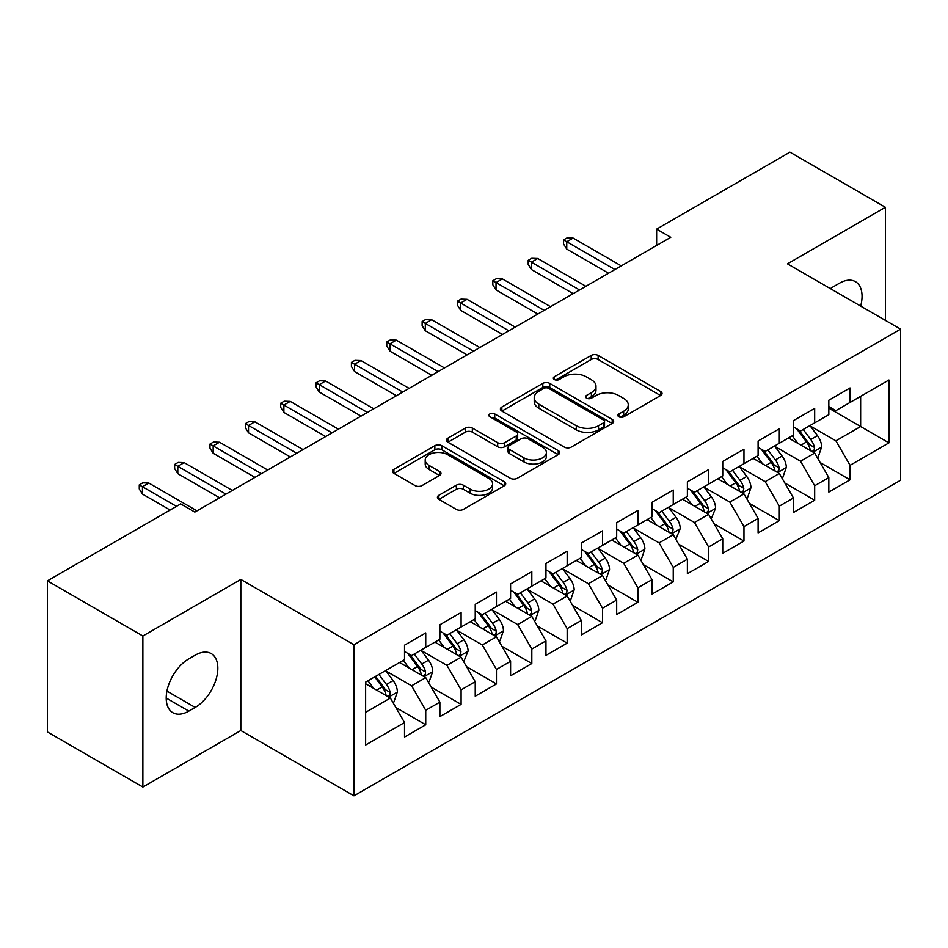 <?xml version="1.0" encoding="UTF-8"?>
<svg xmlns="http://www.w3.org/2000/svg" width="948" height="948" viewBox="0 0 948 948"><rect width="100%" height="100%" fill="white"/><g stroke="black" fill="none" stroke-linecap="round" stroke-linejoin="round"><path stroke-width="1.42" d="M618.89 416.8A3.437 1.979 0 0 0 623.748 416.8L660.626 395.506A4.906 2.832 0 0 0 662.06 393.503A4.906 2.832 0 0 0 660.626 391.5L598.152 355.429A4.906 2.832 0 0 0 591.208 355.429L554.343 376.723A3.437 1.979 0 0 0 553.336 378.122A3.437 1.979 0 0 0 554.343 379.532A3.437 1.979 0 0 0 559.202 379.532L563.965 376.771A15.701 9.065 0 0 1 586.184 376.771L591.386 379.781A15.701 9.065 0 0 1 595.984 386.191A15.701 9.065 0 0 1 591.386 392.602L586.611 395.352A3.437 1.979 0 0 0 585.603 396.762A3.437 1.979 0 0 0 586.611 398.16A3.437 1.979 0 0 0 591.469 398.16L596.245 395.411A15.701 9.065 0 0 1 618.463 395.411L623.665 398.409A15.701 9.065 0 0 1 628.263 404.82A15.701 9.065 0 0 1 623.665 411.231L618.89 413.992A3.437 1.979 0 0 0 617.883 415.39A3.437 1.979 0 0 0 618.89 416.8L618.89 413.992M438.853 495.294A4.906 2.832 0 0 0 437.419 497.297A4.906 2.832 0 0 0 438.853 499.3L456.379 509.42A4.906 2.832 0 0 0 463.323 509.42L504.277 485.779A4.906 2.832 0 0 0 505.711 483.776A4.906 2.832 0 0 0 504.277 481.774L441.804 445.702A4.906 2.832 0 0 0 434.859 445.702L393.906 469.343A4.906 2.832 0 0 0 392.472 471.346A4.906 2.832 0 0 0 393.906 473.348L415.082 485.577A4.906 2.832 0 0 0 422.014 485.577L439.54 475.458A4.906 2.832 0 0 0 440.986 473.455A4.906 2.832 0 0 0 439.54 471.452L429.041 465.385A13.13 7.584 0 0 1 425.202 460.029A13.13 7.584 0 0 1 433.307 453.026A13.13 7.584 0 0 1 447.61 454.673L488.741 478.408A13.13 7.584 0 0 1 492.593 483.776A13.13 7.584 0 0 1 484.487 490.78A13.13 7.584 0 0 1 470.172 489.132L463.323 485.175A4.906 2.832 0 0 0 456.379 485.175L438.853 495.294L438.853 499.3M142.864 635.99L142.864 787.053L240.816 730.505L240.816 579.441L142.864 635.99L47.4 580.863L180.701 503.909L194.85 512.074L670.769 237.296L656.632 229.132L656.632 245.461M240.816 579.441L353.959 644.759L900.6 329.157L900.6 480.233L353.959 795.834L353.959 644.759M885.396 320.388L885.396 207.292L787.456 263.84L900.6 329.157M885.396 207.292L789.933 152.166L656.632 229.132M564.321 447.101A4.906 2.832 0 0 0 571.253 447.101L612.207 423.46A4.906 2.832 0 0 0 613.652 421.457A4.906 2.832 0 0 0 612.207 419.454L549.733 383.383A4.906 2.832 0 0 0 542.801 383.383L501.848 407.024A4.906 2.832 0 0 0 500.402 409.026A4.906 2.832 0 0 0 501.848 411.041L564.321 447.101M491.242 417.535A3.437 1.979 0 0 1 494.726 418.021L494.726 413.944L558.242 450.608A4.906 2.832 0 0 1 559.676 452.611A4.906 2.832 0 0 1 558.242 454.613L517.288 478.266A4.906 2.832 0 0 1 510.344 478.266L447.871 442.195L447.871 438.189A4.906 2.832 0 0 0 446.437 440.192A4.906 2.832 0 0 0 447.871 442.195M447.871 438.189L465.397 428.069A4.906 2.832 0 0 1 472.341 428.069L497.676 442.692A4.906 2.832 0 0 0 504.62 442.692L516.245 435.985A4.906 2.832 0 0 0 517.679 433.983A4.906 2.832 0 0 0 516.245 431.98L489.867 416.753A3.437 1.979 0 0 1 488.86 415.343A3.437 1.979 0 0 1 490.981 413.506A3.437 1.979 0 0 1 494.726 413.944M828.825 408.161L860.642 426.541L860.642 396.323L888.928 379.994L850.036 402.45L850.036 387.957L828.825 400.198L828.825 414.703L814.676 422.867L814.676 408.363L793.464 420.616L793.464 435.108L779.315 443.273L779.315 428.78L758.104 441.033L758.104 455.526L743.967 463.691L743.967 449.198L722.743 461.439L722.743 475.943L708.606 484.108L708.606 469.616L687.383 481.857L687.383 496.349L673.246 504.514L673.246 490.021L652.034 502.274L652.034 516.767L637.885 524.931L637.885 510.439L616.674 522.692L616.674 537.184L602.525 545.349L602.525 530.856L581.314 543.097L581.314 557.59L567.165 565.766L567.165 551.262L545.953 563.515L545.953 578.007L531.816 586.172L531.816 571.68L510.593 583.932L510.593 598.425L496.456 606.59L496.456 592.097L475.232 604.338L475.232 618.843L461.095 627.007L461.095 612.503L439.884 624.756L439.884 639.248L425.735 647.413L425.735 632.92L404.523 645.173L404.523 659.666L365.632 682.122L365.632 744.998L404.523 722.542L390.375 698.048L365.632 683.757M888.928 379.994L888.928 442.87L850.036 465.326L835.899 440.832L810.256 426.031M820.162 462.565L850.036 479.818L850.036 465.326M850.036 479.818L828.825 492.071L828.825 477.579L814.676 485.743L800.539 461.238L774.895 446.437M784.802 482.982L814.676 500.236L814.676 485.743M814.676 500.236L793.464 512.477L793.464 497.984L779.315 506.149L765.178 481.655L739.547 466.854M749.441 503.4L779.315 520.642L779.315 506.149M779.315 520.642L758.104 532.894L758.104 518.402L743.967 526.567L729.818 502.073L704.186 487.272M714.081 523.806L743.967 541.059L743.967 526.567M743.967 541.059L722.743 553.312L722.743 538.82L708.606 546.984L694.457 522.478L668.826 507.678M678.721 544.223L708.606 561.477L708.606 546.984M708.606 561.477L687.383 573.718L687.383 559.225L673.246 567.39L659.097 542.896L633.465 528.095M643.372 564.641L673.246 581.894L673.246 567.39M673.246 581.894L652.034 594.135L652.034 579.643L637.885 587.807L623.748 563.313L598.105 548.513M608.012 585.058L637.885 602.3L637.885 587.807M637.885 602.3L616.674 614.553L616.674 600.06L602.525 608.225L588.388 583.731L562.745 568.93M572.651 605.464L602.525 622.717L602.525 608.225M602.525 622.717L581.314 634.97L581.314 620.466L567.165 628.643L553.028 604.137L527.396 589.336M537.291 625.881L567.165 643.135L567.165 628.643M567.165 643.135L545.953 655.376L545.953 640.884L531.816 649.048L517.667 624.554L492.036 609.754M501.93 646.299L531.816 663.541L531.816 649.048M531.816 663.541L510.593 675.794L510.593 661.301L496.456 669.466L482.307 644.972L456.675 630.171M466.57 666.705L496.456 683.958L496.456 669.466M496.456 683.958L475.232 696.211L475.232 681.719L461.095 689.883L446.946 665.378L421.315 650.577M431.221 687.122L461.095 704.376L461.095 689.883M461.095 704.376L439.884 716.617L439.884 702.124L425.735 710.289L411.598 685.795L385.954 670.994M395.861 707.54L425.735 724.782L425.735 710.289M425.735 724.782L404.523 737.034L404.523 722.542M404.523 651.501L411.598 655.578L425.735 647.413M365.632 712.339L390.375 698.048M439.884 631.084L446.946 635.172L461.095 627.007M411.598 685.795L425.735 677.63L399.57 662.522M439.884 702.124L425.735 677.63M475.232 610.666L482.307 614.754L496.456 606.59M446.946 665.378L461.095 657.213L434.931 642.104M475.232 681.719L461.095 657.213M510.593 590.26L517.667 594.337L531.816 586.172M482.307 644.972L496.456 636.807L470.291 621.698M510.593 661.301L496.456 636.807M545.953 569.843L553.028 573.931L567.165 565.766M517.667 624.554L531.816 616.39L505.639 601.281M545.953 640.884L531.816 616.39M581.314 549.425L588.388 553.514L602.525 545.349M553.028 604.137L567.165 595.972L541 580.863M581.314 620.466L567.165 595.972M616.674 529.02L623.748 533.096L637.885 524.931M588.388 583.731L602.525 575.554L576.36 560.458M616.674 600.06L602.525 575.554M652.034 508.602L659.097 512.69L673.246 504.514M623.748 563.313L637.885 555.149L611.721 540.04M652.034 579.643L637.885 555.149M687.383 488.184L694.457 492.273L708.606 484.108M659.097 542.896L673.246 534.731L647.081 519.623M687.383 559.225L673.246 534.731M722.743 467.779L729.818 471.855L743.967 463.691M694.457 522.478L708.606 514.314L682.442 499.217M722.743 538.82L708.606 514.314M758.104 447.361L765.178 451.438L779.315 443.273M729.818 502.073L743.967 493.908L717.802 478.799M758.104 518.402L743.967 493.908M793.464 426.944L800.539 431.032L814.676 422.867M765.178 481.655L779.315 473.49L753.15 458.382M793.464 497.984L779.315 473.49M828.825 406.526L835.899 410.614L850.036 402.45M800.539 461.238L814.676 453.073L788.511 437.964M828.825 477.579L814.676 453.073M47.4 580.863L47.4 731.927L142.864 787.053M240.816 730.505L353.959 795.834M835.899 440.832L860.642 426.541L888.928 442.87M860.665 306.109A32.007 18.474 120 0 0 855.428 281.651A32.007 18.474 120 0 0 839.43 283.227L833.067 286.9A32.007 18.474 120 0 0 830.401 288.63M188.83 658.848A32.007 18.474 120 0 0 167.926 687.051A32.007 18.474 120 0 0 172.832 712.695A32.007 18.474 120 0 0 188.83 711.107L195.193 707.433A32.007 18.474 120 0 0 216.108 679.23A32.007 18.474 120 0 0 211.203 653.587A32.007 18.474 120 0 0 195.193 655.175L188.83 658.848M620.265 417.286L623.665 415.319A15.701 9.065 0 0 0 628.263 408.908L628.263 404.82M595.984 386.191L595.984 390.268A15.701 9.065 0 0 1 591.386 396.679L587.985 398.646M660.566 395.541L598.152 359.517A4.906 2.832 0 0 0 591.208 359.517L555.706 380.006M612.147 423.495L549.733 387.471A4.906 2.832 0 0 0 542.801 387.471L501.907 411.077M603.532 422.855A3.437 1.979 0 0 0 604.54 421.457A3.437 1.979 0 0 0 603.532 420.059L548.702 388.396A3.437 1.979 0 0 0 543.844 388.396L538.808 391.299A15.701 9.065 0 0 0 534.21 397.71A15.701 9.065 0 0 0 538.808 404.121L576.289 425.759A15.701 9.065 0 0 0 598.508 425.759L603.532 422.855L603.532 426.944A3.437 1.979 0 0 0 604.54 425.534L604.54 421.457M534.21 397.71L534.21 401.798A15.701 9.065 0 0 0 538.808 408.209L538.808 404.121M603.532 426.944L598.508 429.847A15.701 9.065 0 0 1 576.289 429.847L538.808 408.209M447.942 442.23L465.397 432.146L465.397 428.069M517.679 433.983L517.679 438.059A4.906 2.832 0 0 1 516.245 440.062L504.62 446.781A4.906 2.832 0 0 1 497.676 446.781L472.341 432.146A4.906 2.832 0 0 0 465.397 432.146M494.726 418.021L558.182 454.661M523.971 457.872A13.13 7.584 0 0 0 538.274 459.519A13.13 7.584 0 0 0 546.38 452.516A13.13 7.584 0 0 0 542.54 447.16L528.048 438.794A4.906 2.832 0 0 0 521.104 438.794L509.479 445.501A4.906 2.832 0 0 0 508.045 447.503A4.906 2.832 0 0 0 509.479 449.506L523.971 457.872L523.971 461.96A13.13 7.584 0 0 0 538.274 463.596A13.13 7.584 0 0 0 546.38 456.592L546.38 452.516M508.045 447.503L508.045 451.592A4.906 2.832 0 0 0 509.479 453.594L509.479 449.506M523.971 461.96L509.479 453.594M492.593 483.776L492.593 487.853A13.13 7.584 0 0 1 484.487 494.856A13.13 7.584 0 0 1 470.172 493.221L463.323 489.263A4.906 2.832 0 0 0 456.379 489.263L438.912 499.335M425.202 460.029L425.202 464.105A13.13 7.584 0 0 0 429.041 469.473L429.041 465.385M439.481 475.493L429.041 469.473M504.206 485.814L441.804 449.779A4.906 2.832 0 0 0 434.859 449.779L393.977 473.396M817.295 457.611L818.148 457.114L821.679 446.911A13.248 7.655 -120 0 0 817.449 435.63L809.936 425.605M797.967 443.427L792.255 435.807M789.589 438.592L788.937 437.727M812.187 451.639L814.237 449.79L814.522 447.48A13.248 7.655 -120 0 0 810.73 439.505L803.217 429.48M798.927 430.108L808.206 442.491A6.755 3.899 60 0 1 809.438 444.541L814.522 447.48M796.604 428.757L806.487 441.958A13.248 7.655 60 0 1 810.279 449.921L810.552 450.691M614.908 269.552L566.75 241.752L566.75 249.099L563.562 243.992L563.562 239.915L566.75 241.752L573.113 238.078L621.272 265.878M566.75 249.099L608.533 273.225M563.562 239.915L567.094 237.865L573.113 238.078M781.934 478.017L782.787 477.531L786.319 467.328A13.248 7.655 -120 0 0 782.088 456.035L774.575 446.01M762.607 463.845L756.895 456.225M754.229 459.01L753.577 458.133M776.827 472.045L778.877 470.196L779.161 467.885A13.248 7.655 -120 0 0 775.369 459.922L767.856 449.897M763.578 450.513L772.857 462.897A6.755 3.899 60 0 1 774.078 464.947L779.161 467.885M761.244 449.174L771.127 462.363A13.248 7.655 60 0 1 774.919 470.338L775.191 471.109M746.574 498.435L747.427 497.949L750.958 487.734A13.248 7.655 -120 0 0 746.728 476.453L739.227 466.428M727.246 484.262L721.547 476.631M718.868 479.415L718.217 478.55M741.466 492.462L743.516 490.614L743.813 488.303A13.248 7.655 -120 0 0 740.009 480.328L732.508 470.303M728.218 470.931L737.497 483.314A6.755 3.899 60 0 1 738.717 485.364L743.813 488.303M725.884 469.58L735.766 482.781A13.248 7.655 60 0 1 739.57 490.756L739.831 491.514M579.548 289.969L531.39 262.158L531.39 269.516L528.202 264.409L528.202 260.321L531.39 262.158L537.753 258.484L585.911 286.296M531.39 269.516L573.184 293.643M528.202 260.321L531.745 258.283L537.753 258.484M544.188 310.375L496.029 282.575L496.029 289.922L492.841 284.827L492.841 280.738L496.029 282.575L502.393 278.902L550.551 306.702M496.029 289.922L537.824 314.061M492.841 280.738L496.385 278.7L502.393 278.902M711.225 518.852L715.598 508.152A13.248 7.655 -120 0 0 711.379 496.871L703.866 486.845M691.898 504.668L686.186 497.048M683.508 499.833L682.868 498.968M706.106 512.88L708.156 511.031L708.452 508.721A13.248 7.655 -120 0 0 704.66 500.745L697.147 490.72M692.858 491.348L702.136 503.732A6.755 3.899 60 0 1 703.357 505.782L708.452 508.721M690.523 489.998L700.418 503.198A13.248 7.655 60 0 1 704.21 511.162L704.471 511.932M675.865 539.27L680.249 528.569A13.248 7.655 -120 0 0 676.019 517.288L668.506 507.251M656.537 525.085L650.826 517.466M648.159 520.251L647.508 519.374M670.746 533.286L672.796 531.449L673.092 529.126A13.248 7.655 -120 0 0 669.3 521.163L661.787 511.138M657.497 511.754L666.776 524.149A6.755 3.899 60 0 1 668.008 526.199L673.092 529.126M655.163 510.415L665.058 523.616A13.248 7.655 60 0 1 668.85 531.579L669.11 532.349M508.827 330.793L460.669 302.993L460.669 310.34L457.493 305.232L457.493 301.156L460.669 302.993L467.032 299.319L515.191 327.119M460.669 310.34L502.464 334.466M457.493 301.156L461.024 299.118L467.032 299.319M473.467 351.21L425.308 323.41L425.308 330.757L422.133 325.65L422.133 321.573L425.308 323.41L431.672 319.725L479.83 347.537M425.308 330.757L467.103 354.884M422.133 321.573L425.664 319.523L431.672 319.725M640.504 559.676L641.358 559.19L644.889 548.975A13.248 7.655 -120 0 0 640.658 537.694L633.145 527.669M621.177 545.503L615.465 537.871M612.799 540.656L612.147 539.791M635.385 553.703L637.447 551.855L637.731 549.544A13.248 7.655 -120 0 0 633.939 541.581L626.427 531.544M622.137 532.172L631.415 544.555A6.755 3.899 60 0 1 632.648 546.605L637.731 549.544M619.814 530.833L629.697 544.022A13.248 7.655 60 0 1 633.489 551.997L633.762 552.767M438.106 371.628L389.948 343.816L389.948 351.163L386.772 346.067L386.772 341.979L389.948 343.816L396.323 340.142L444.47 367.942M389.948 351.163L431.743 375.301M386.772 341.979L390.303 339.941L396.323 340.142M605.144 580.093L605.997 579.607L609.528 569.393A13.248 7.655 -120 0 0 605.298 558.111L597.785 548.086M585.817 565.909L580.105 558.289M577.439 561.074L576.787 560.209M600.037 574.121L602.087 572.272L602.371 569.961A13.248 7.655 -120 0 0 598.579 561.986L591.066 551.961M586.776 552.589L596.055 564.972A6.755 3.899 60 0 1 597.287 567.023L602.371 569.961M584.454 551.238L594.337 564.439A13.248 7.655 60 0 1 598.129 572.414L598.401 573.173M402.758 392.034L354.599 364.233L354.599 371.58L351.412 366.473L351.412 362.397L354.599 364.233L360.963 360.56L409.121 388.36M354.599 371.58L396.382 395.707M351.412 362.397L354.943 360.359L360.963 360.56M569.784 600.511L570.637 600.013L574.168 589.81A13.248 7.655 -120 0 0 569.938 578.529L562.425 568.492M550.456 586.326L544.745 578.707M542.078 581.491L541.427 580.626M564.676 594.538L566.726 592.69L567.011 590.379A13.248 7.655 -120 0 0 563.219 582.404L555.706 572.379M551.428 573.007L560.706 585.39A6.755 3.899 60 0 1 561.927 587.44L567.011 590.379M549.093 571.656L558.976 584.857A13.248 7.655 60 0 1 562.768 592.82L563.041 593.59M367.397 412.451L319.239 384.651L319.239 391.998L316.051 386.891L316.051 382.814L319.239 384.651L325.602 380.978L373.761 408.778M319.239 391.998L361.034 416.125M316.051 382.814L319.594 380.764L325.602 380.978M534.423 620.916L535.276 620.43L538.808 610.228A13.248 7.655 -120 0 0 534.577 598.935L527.076 588.909M515.096 606.744L509.396 599.124M506.718 601.897L506.066 601.032M529.316 614.944L531.366 613.095L531.662 610.785A13.248 7.655 -120 0 0 527.858 602.821L520.357 592.796M516.067 593.412L525.346 605.796A6.755 3.899 60 0 1 526.567 607.846L531.662 610.785M513.733 592.073L523.616 605.262A13.248 7.655 60 0 1 527.408 613.238L527.681 614.008M332.037 432.869L283.879 405.057L283.879 412.416L280.691 407.308L280.691 403.22L283.879 405.057L290.242 401.383L338.4 429.195M283.879 412.416L325.674 436.542M280.691 403.22L284.234 401.182L290.242 401.383M499.075 641.334L499.916 640.848L503.447 630.633A13.248 7.655 -120 0 0 499.229 619.352L491.716 609.327M479.747 627.149L474.036 619.53M471.357 622.315L470.718 621.45M493.955 635.361L496.005 633.513L496.302 631.202A13.248 7.655 -120 0 0 492.51 623.227L484.997 613.202M480.707 613.83L489.986 626.213A6.755 3.899 60 0 1 491.206 628.263L496.302 631.202M478.373 612.479L488.267 625.68A13.248 7.655 60 0 1 492.059 633.655L492.32 634.413M296.677 453.274L248.518 425.474L248.518 432.821L245.342 427.726L245.342 423.638L248.518 425.474L254.882 421.801L303.04 449.601M248.518 432.821L290.313 456.948M245.342 423.638L248.874 421.599L254.882 421.801M463.714 661.751L468.099 651.051A13.248 7.655 -120 0 0 463.868 639.77L456.355 629.745M444.387 647.567L438.675 639.947M436.009 642.732L435.357 641.867M458.595 655.779L460.645 653.93L460.941 651.62A13.248 7.655 -120 0 0 457.149 643.645L449.636 633.62M445.347 634.248L454.625 646.631A6.755 3.899 60 0 1 455.858 648.681L460.941 651.62M443.012 632.897L452.907 646.098A13.248 7.655 60 0 1 456.699 654.061L456.96 654.831M261.316 473.692L213.158 445.892L213.158 453.239L209.982 448.131L209.982 444.055L213.158 445.892L219.521 442.218L267.68 470.018M213.158 453.239L254.953 477.365M209.982 444.055L213.513 442.005L219.521 442.218M428.354 682.157L429.195 681.671L432.738 671.468A13.248 7.655 -120 0 0 428.508 660.175L420.995 650.15M409.026 667.985L403.315 660.365M400.649 663.15L399.997 662.273M423.235 676.185L425.296 674.336L425.581 672.025A13.248 7.655 -120 0 0 421.789 664.062L414.276 654.037M409.986 654.653L419.265 667.037A6.755 3.899 60 0 1 420.497 669.087L425.581 672.025M407.664 653.314L417.547 666.503A13.248 7.655 60 0 1 421.339 674.478L421.611 675.249M225.956 494.109L177.797 466.298L177.797 473.656L174.622 468.549L174.622 464.461L177.797 466.298L184.161 462.624L232.319 490.436M177.797 473.656L219.592 497.783M174.622 464.461L178.153 462.423L184.161 462.624M392.993 702.575L393.847 702.089L397.378 691.874A13.248 7.655 -120 0 0 393.147 680.593L385.635 670.568M373.666 688.402L367.954 680.771M387.874 696.602L389.936 694.754L390.221 692.443A13.248 7.655 -120 0 0 386.429 684.468L378.916 674.443M375.598 676.362L383.904 687.454A6.755 3.899 60 0 1 385.137 689.504L390.221 692.443M374.673 676.896L382.186 686.921A13.248 7.655 60 0 1 385.978 694.896L386.251 695.666M176.458 506.351L142.449 486.715L142.449 494.062L139.261 488.967L139.261 484.878L142.449 486.715L148.812 483.042L196.971 510.842M142.449 494.062L170.095 510.036M139.261 484.878L142.793 482.84L148.812 483.042M623.665 415.319L623.665 411.231M586.611 398.16L586.611 395.352M591.386 396.679L591.386 392.602M554.343 379.532L554.343 376.723M591.208 359.517L591.208 355.429M598.152 359.517L598.152 355.429M660.626 395.506L660.626 391.5M501.848 411.041L501.848 407.024M542.801 387.471L542.801 383.383M549.733 387.471L549.733 383.383M612.207 423.46L612.207 419.454M576.289 429.847L576.289 425.759M598.508 429.847L598.508 425.759M472.341 432.146L472.341 428.069M497.676 446.781L497.676 442.692M504.62 446.781L504.62 442.692M516.245 440.062L516.245 435.985M558.242 454.613L558.242 450.608M456.379 489.263L456.379 485.175M463.323 489.263L463.323 485.175M470.172 493.221L470.172 489.132M439.54 475.458L439.54 471.452M393.906 473.348L393.906 469.343M434.859 449.779L434.859 445.702M441.804 449.779L441.804 445.702M504.277 485.779L504.277 481.774M166.208 698.048L188.83 711.107M166.919 691.104L195.193 707.433M813.017 452.113L821.596 447.172M810.73 439.505L817.449 435.63M800.953 445.145L806.487 441.958M777.656 472.531L786.236 467.577M775.369 459.922L782.088 456.035M765.593 465.563L771.127 462.363M742.296 492.948L750.875 487.995M740.009 480.328L746.728 476.453M730.233 485.98L735.766 482.781M706.947 513.354L715.515 508.412M704.66 500.745L711.379 496.871M694.872 506.398L700.418 503.198M671.587 533.771L680.154 528.818M669.3 521.163L676.019 517.288M659.524 526.804L665.058 523.616M636.226 554.189L644.794 549.236M633.939 541.581L640.658 537.694M624.163 547.221L629.697 544.022M600.866 574.606L609.445 569.653M598.579 561.986L605.298 558.111M588.803 567.639L594.337 564.439M565.506 595.012L574.085 590.059M563.219 582.404L569.938 578.529M553.442 588.044L558.976 584.857M530.145 615.43L538.725 610.476M527.858 602.821L534.577 598.935M518.082 608.462L523.616 605.262M494.797 635.847L503.364 630.894M492.51 623.227L499.229 619.352M482.722 628.88L488.267 625.68M459.436 656.253L468.004 651.312M457.149 643.645L463.868 639.77M447.373 649.297L452.907 646.098M424.076 676.671L432.644 671.717M421.789 664.062L428.508 660.175M412.013 669.703L417.547 666.503M388.716 697.088L397.295 692.135M386.429 684.468L393.147 680.593M376.652 690.12L382.186 686.921"/></g></svg>

